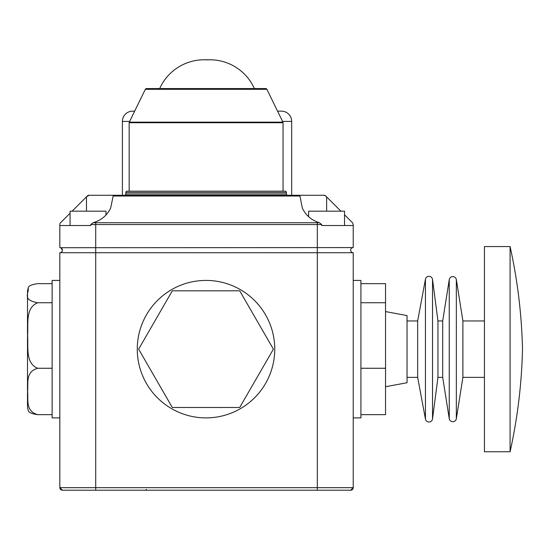 <?xml version="1.0" encoding="UTF-8"?>
<svg xmlns="http://www.w3.org/2000/svg" width="550" height="550" viewBox="0 0 550 550"><rect width="100%" height="100%" fill="white"/><g stroke="black" fill="none" stroke-linecap="round" stroke-linejoin="round"><path stroke-width="0.82" d="M291.672 195.271L291.672 121.406L282.556 121.406M122.396 195.271L122.396 121.406A10.258 10.258 0 0 1 132.653 111.148L134.674 111.148L132.653 111.148M281.414 111.148L277.551 111.148L281.414 111.148A10.258 10.258 0 0 1 291.672 121.406M60.583 247.706L353.224 247.589L353.224 224.544L352.474 222.729L344.541 214.796M353.224 225.534L321.729 225.534L344.541 225.534L344.541 211.173L308.632 211.173L308.632 216.707M323.95 195.271L300.059 195.271L299.929 196.02L113.149 196.02L113.039 195.271L89.093 195.271L323.95 195.271A2.564 2.564 0 0 1 325.765 196.02L323.95 195.271A2.564 2.564 0 0 1 325.765 196.02L340.918 211.173M299.929 196.02L302.335 208.093C305.498 214.706 310.489 219.34 317.316 221.994L319.399 222.729L321.729 224.544L321.729 225.534M353.176 247.589L353.224 247.589A2.564 2.564 0 0 0 350.659 250.154A2.564 2.564 0 0 0 353.224 252.718L353.224 487.658A2.564 2.564 0 0 1 350.659 490.222L62.384 490.222A2.564 2.564 0 0 1 59.819 487.658L59.819 252.718L353.224 252.718A2.564 2.564 0 0 1 350.659 250.154M113.149 196.02L110.66 208.093C107.477 214.631 102.499 219.209 95.721 221.836L93.149 222.729L90.764 224.544L90.764 225.534L59.819 225.534L59.819 247.589A2.564 2.564 0 0 1 62.384 250.154L60.947 247.857M105.985 215.016L105.985 211.173L70.077 211.173L70.077 225.534L90.764 225.534M125.833 193.985L286.392 193.985L286.392 192.452L125.833 192.452L125.833 193.985A1.286 1.286 0 0 1 124.554 195.271M286.392 193.985A1.286 1.286 0 0 0 287.671 195.271M86.487 211.173L86.487 196.811L89.093 195.271A2.564 2.564 0 0 0 87.278 196.02L72.126 211.173M70.077 213.221L60.569 222.729A2.564 2.564 0 0 0 59.819 224.544L59.819 225.534M60.548 252.615L61.036 252.416M61.627 251.969L61.964 251.556M62.184 251.137L62.384 250.154A2.564 2.564 0 0 1 59.819 252.718A2.564 2.564 0 0 0 62.384 250.154M59.819 417.89L52.119 417.89L52.119 280.418L59.819 280.418M206.009 417.89A68.736 68.736 0 0 0 274.746 349.154A68.736 68.736 0 0 0 206.009 280.418A68.736 68.736 0 0 0 137.273 349.154A68.736 68.736 0 0 0 206.009 417.89M353.224 417.89L360.917 417.89L360.917 280.418L353.224 280.418M79.819 490.222L80.871 490.222M332.214 490.222L350.659 490.222L353.224 487.658L317.316 487.658L317.316 224.544L95.721 224.544L95.721 487.658L317.316 487.658L317.316 490.222M339.171 490.222L333.218 490.222M62.384 490.222L59.819 487.658L95.721 487.658L95.721 490.222M172.322 290.806L138.634 349.154L172.322 407.502L239.697 407.502L273.384 349.154L239.697 290.806L172.322 290.806M52.119 283.649L37.758 283.649C31.24 284.529 28.05 286.082 28.201 288.31C29.219 292.937 21.574 299.908 37.758 302.754L52.119 302.754M37.758 302.754C24.97 307.746 28.559 324.72 27.576 335.534C28.531 346.335 25.046 363.392 37.758 368.259L52.119 368.259M28.201 288.31A10.258 10.258 0 0 0 27.5 292.043L27.5 406.271A10.258 10.258 0 0 0 28.201 410.004C28.05 412.225 31.24 413.779 37.758 414.659L52.119 414.659M37.758 368.259C24.97 371.8 28.559 383.824 27.576 391.483C28.531 399.135 25.046 411.214 37.758 414.659M360.917 414.659L385.543 414.659L385.543 368.259L360.917 368.259M385.543 368.259L385.543 302.754L360.917 302.754M385.543 302.754L385.543 283.649L360.917 283.649M385.543 386.739L407.041 382.731L407.041 315.583L385.543 311.575M407.041 377.369L417.663 377.369L417.663 320.946L407.041 320.946M417.663 377.369L425.439 419.066L425.439 279.249L417.663 320.946M437.951 320.946L442.702 320.946L442.702 377.369L437.951 377.369L437.951 320.946L432.527 279.441A3.589 3.589 0 0 0 425.439 279.249M437.951 377.369L432.527 418.873A3.589 3.589 0 0 1 425.439 419.066M442.702 377.369L449.254 418.708L449.254 279.606L442.702 320.946M484.44 377.369L462.894 377.369L462.894 320.946L456.342 279.606A3.589 3.589 0 0 0 449.254 279.606M462.894 377.369L456.342 418.708A3.589 3.589 0 0 1 449.254 418.708M484.44 320.946L462.894 320.946M484.44 451.749L484.44 246.565L510.084 246.565L510.084 451.749L484.44 451.749M510.084 451.749A528.914 528.914 0 0 0 522.5 349.154A528.914 528.914 0 0 0 510.084 246.565M286.392 192.452A1.286 1.286 0 0 0 285.106 191.166L127.119 191.166A1.286 1.286 0 0 0 125.833 192.452M283.058 191.166L283.058 122.726L129.167 122.726L129.167 191.166M283.058 122.726A1.286 1.286 0 0 0 282.927 122.162L266.894 89.299A1.286 1.286 0 0 0 265.739 88.578L146.486 88.578A1.286 1.286 0 0 0 145.331 89.299L129.298 122.162L282.927 122.162M129.167 122.726A1.286 1.286 0 0 1 129.298 122.162M159.679 88.578A48.73 48.73 0 0 1 204.146 59.778L209.921 59.778L204.146 59.778A48.73 48.73 0 0 1 207.034 59.867A48.73 48.73 0 0 1 254.389 88.578M129.669 121.406L122.396 121.406M321.729 224.544L317.316 224.544L317.316 221.994M93.149 222.729L95.721 222.729L95.721 224.544L90.764 224.544M319.399 222.729L95.721 222.729L95.721 221.836M87.278 196.02A2.564 2.564 0 0 1 89.093 195.271M326.624 196.879L326.624 211.173M432.527 418.873L432.527 279.441M456.342 418.708L456.342 279.606M266.894 89.299L145.331 89.299M146.424 489.397L145.606 490.222"/></g></svg>
